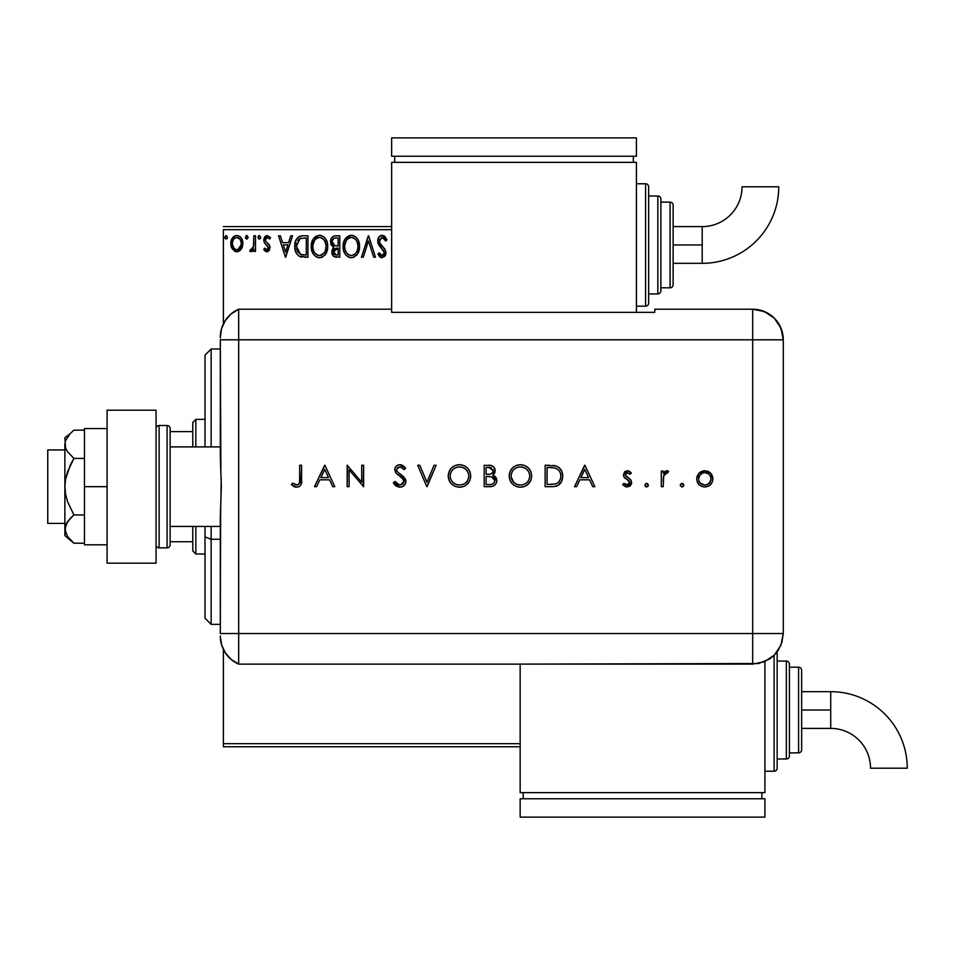 <?xml version="1.0" encoding="UTF-8"?>
<svg xmlns="http://www.w3.org/2000/svg" width="955" height="955" viewBox="0 0 955 955"><rect width="100%" height="100%" fill="white"/><g stroke="black" fill="none" stroke-linecap="round" stroke-linejoin="round"><path stroke-width="1.43" d="M223.375 229.678L391.646 229.678L223.375 229.678L223.375 323.924L223.375 229.678M520.153 743.682L223.375 743.682L223.375 649.436L223.375 746.75L520.153 746.75L223.375 746.75L223.375 743.682L520.153 743.682M241.269 249.124L242.486 246.474L242.785 242.176L241.4 238.261L239.478 236.255L236.816 235.515L234.166 236.267L231.134 240.815L231.659 247.858L235.503 251.547L238.153 251.547L240.421 250.162L242.868 243.573C242.904 239.132 240.899 236.446 236.816 235.515C232.757 236.446 230.74 239.132 230.788 243.573L232.387 249.136L236.816 251.714L241.651 248.503M253.851 235.79L255.498 235.79L253.851 235.79L253.469 246.963L252.562 249.028L250.52 249.518L249.733 251.177L251.965 251.463L253.851 249.136L253.851 251.44L255.498 251.44L255.498 235.79L255.498 251.44L255.498 235.79L253.851 235.79L253.588 246.426L249.733 251.177L250.986 251.714L253.851 249.136L253.851 251.44L255.498 251.44L253.851 251.44M266.911 251.714L269.298 250.341L270.014 246.987L269.131 244.576L265.776 241.448L265.502 239.072L267.4 237.437L269.656 239.084L270.599 237.64L267.209 235.515L265.084 236.422L263.747 239.645L264.272 242.463L268.379 247.321L267.173 249.744L264.702 248.145L263.735 249.494L265.932 251.511L266.911 251.714L270.05 247.608L269.525 245.196L265.776 241.448L265.383 239.956L267.4 237.437L269.656 239.084L270.599 237.64L267.209 235.515L263.735 240.039L264.272 242.463L268.403 247.691L266.815 249.792L264.702 248.145L263.735 249.494L266.911 251.714M302.962 235.79L298.855 236.673L296.11 239.824L294.856 244.349L295.226 250.353L296.432 253.397L299.273 256.262L307.94 257.205L307.94 235.79L302.962 235.79C297.256 236.565 294.522 240.051 294.761 246.235C294.51 250.616 296.122 254.018 299.607 256.441L307.94 257.205L307.94 235.79L307.94 257.205L304.693 257.205M335.515 235.79L339.789 235.79L333.88 236.052L331.146 238.655L330.788 244.038L333.844 247.345L332.292 249.374L331.898 252.932L333.796 256.489L339.789 257.205L339.789 235.79L339.789 257.205L339.789 235.79L335.515 235.79C332.161 236.303 330.478 238.332 330.454 241.866L333.844 247.345L331.827 251.905C331.863 255.272 333.498 257.05 336.769 257.205L336.757 257.205M363.282 257.205L361.479 257.205L368.355 235.79L361.479 257.205L363.282 257.205L368.487 240.958L373.692 257.205L375.494 257.205L368.63 235.79L375.494 257.205L368.63 235.79L361.479 257.205L363.282 257.205L368.487 240.958L373.692 257.205L375.494 257.205L373.692 257.205M382.203 235.24L378.837 237.198L377.691 241.042L378.741 244.85L384.22 252.108L383.743 254.675L382.597 255.51L380.699 254.973L379.242 252.812L377.965 254.137L379.553 256.549L382.096 257.755L385.008 256.083L385.868 251.905L384.734 248.969L379.875 243.167L379.577 239.598L382.322 237.437L384.459 238.738L385.677 241.006L387.026 239.92L384.674 236.172L382.203 235.24C379.219 235.897 377.714 237.831 377.691 241.042L384.28 252.848L382.119 255.558L379.242 252.812L377.965 254.137L382.096 257.755L385.927 252.765L385.08 249.494L379.875 243.167L379.338 241.066L382.322 237.437L385.677 241.006L387.026 239.92L382.203 235.24M359.558 246.402L358.471 240.779L356.394 237.568L353.195 235.515L349.399 235.515L346.211 237.616L343.919 241.46L343.12 245.542L343.537 250.353L345.065 253.911L347.739 256.692L350.461 257.695L353.326 257.456L357.648 253.779L359.558 246.402C359.641 240.314 356.884 236.589 351.297 235.24C345.722 236.637 342.988 240.397 343.084 246.509C342.976 252.693 345.758 256.441 351.428 257.755C356.967 256.298 359.689 252.514 359.558 246.402M313.216 239.12L319.448 235.24C313.873 236.637 311.127 240.397 311.235 246.509C311.127 252.693 313.909 256.441 319.579 257.755C325.118 256.298 327.828 252.514 327.708 246.402L327.255 242.594L325.357 238.559L323.088 236.315L319.448 235.24L315.807 236.351L313.192 239.156L311.235 246.509L313.216 253.911L315.89 256.692L319.089 257.743L322.193 257.17L325.261 254.591L327.684 247.369M290.774 235.79L292.564 235.79L285.7 257.205L292.564 235.79L290.774 235.79L288.577 242.654L282.561 242.654L280.352 235.79L278.562 235.79L285.426 257.205L292.564 235.79L290.774 235.79L288.577 242.654L282.561 242.654L280.352 235.79L278.562 235.79L285.426 257.205L278.562 235.79L280.352 235.79M259.187 235.527L260.715 237.306L259.187 235.527L257.993 237.616L259.032 239.048L260.369 238.475L260.715 237.306L259.342 239.084L260.715 237.306L259.342 235.515L257.969 237.306L259.497 239.072M248.085 237.306L247.297 235.682L246.115 235.682L245.674 238.487L247.023 239.048L248.002 237.914L246.712 235.515L245.34 237.306L246.712 239.084L248.085 237.306L246.557 235.527M225.965 235.527L227.493 237.306L225.965 235.527L224.819 237.914L225.81 239.048L227.147 238.475L227.493 237.306L226.12 239.084L227.493 237.306L226.12 235.515L224.747 237.306L226.12 239.084L224.747 237.306M391.646 226.61L223.375 226.61L391.646 226.61M387.026 239.92L385.677 241.006L385.14 239.836M382.967 237.544L381.678 237.52M379.35 240.696L379.875 243.167L379.35 240.696M382.597 246.581L381.642 245.578M383.17 247.166L383.731 247.775M385.868 253.648L385.713 254.472M385.701 254.519L385.008 256.083M381.367 257.671L380.102 257.062M377.965 254.137L379.505 253.278M379.768 253.732L380.353 254.591M381.129 255.283L382.597 255.51M383.743 254.675L384.113 253.958M384.161 253.779L384.22 252.108M384.017 251.38L383.277 250.079M382.788 249.53L381.248 247.942M380.568 247.238L379.935 246.509M379.887 246.462L379.29 245.674M378.299 243.955L377.762 242.116M378.395 237.926L379.457 236.446M380.269 235.778L381.188 235.384M359.45 248.312L359.307 249.291M359.104 250.234L358.865 251.07M358.603 251.798L358.185 252.777M358.161 252.836L357.624 253.815M357.11 254.579L356.513 255.319M354.03 257.182L353.338 257.456M350.425 257.695L349.506 257.492M346.247 255.427L345.089 253.935M345.042 253.875L344.17 252.216M343.991 251.774L343.537 250.353M343.084 246.509L343.12 245.542M343.203 244.552L343.287 243.895M343.537 242.689L343.907 241.496M345.065 239.12L351.297 235.24M352.288 235.312L353.183 235.503M355.141 236.458L356.394 237.568M358.471 240.779L358.865 241.794M359.331 243.656L359.45 244.492M346.211 237.616L345.053 239.156M357.325 250.282L357.683 248.885M352.252 255.474L351.356 255.558C346.856 254.424 344.66 251.416 344.731 246.509L344.827 248.061L344.731 246.509C344.636 241.567 346.832 238.547 351.356 237.437C355.809 238.547 357.994 241.543 357.91 246.414L357.827 244.874L357.91 246.414C358.018 251.32 355.833 254.376 351.356 255.558L351.738 255.546M345.806 251.535L346.581 252.824M345.089 249.53L344.827 248.061M345.865 251.654L345.101 249.589M346.963 253.314L347.823 254.173L346.963 253.314M350.581 255.498L348.826 254.878M349.1 237.95L349.828 237.664M344.827 244.958L346.283 240.565L347.883 238.726M346.737 239.92L345.71 241.639M356.979 241.71L357.827 244.874M353.565 237.926L355.403 239.323M354.257 238.32L353.601 237.95M352.12 237.485L352.873 237.664M356.752 251.666L357.039 251.046M357.898 247.19L357.827 247.966M333.044 255.785L331.898 252.932M333.068 246.951L332.364 246.474M331.266 245.149L330.788 244.038M330.526 240.744L330.896 239.239M331.397 238.201L332.077 237.258M332.436 243.621L332.101 241.866C332.256 239.239 333.641 237.95 336.267 237.986L338.142 237.986L338.142 245.948L334.692 245.698L337.318 245.948L334.692 245.698L332.125 241.4L332.185 242.809M334.202 254.185L333.784 250.15L335.062 248.551L337.306 248.145L336.029 248.24M333.629 250.616L333.474 251.857L338.142 248.145L338.142 255.009L336.435 255.009L333.474 251.857L334.143 254.126M335.515 254.925L334.895 254.71M334.883 248.658L333.784 250.15M334.119 245.459L332.471 243.68M332.197 240.935L333.773 238.464M333.223 238.893L332.71 239.562M332.459 240.051L332.233 240.756M333.629 253.087L333.51 252.478M337.306 248.145L338.142 248.145L338.142 255.009L336.435 255.009M327.601 248.312L327.458 249.291M327.255 250.234L327.016 251.07M326.753 251.798L326.335 252.777M326.312 252.836L325.798 253.767M325.261 254.579L324.652 255.331M322.706 256.907L321.489 257.456M318.576 257.695L317.645 257.492M314.398 255.427L312.321 252.216M312.142 251.774L311.7 250.377M311.235 246.509L311.27 245.542M311.342 244.552L311.437 243.895M311.688 242.689L312.058 241.472M327.708 246.402C327.792 240.314 325.034 236.589 319.448 235.24M320.402 235.312L321.334 235.503M323.291 236.458L324.545 237.568M326.634 240.803L327.016 241.794M327.481 243.656L327.601 244.492M315.807 236.351L314.362 237.616M321.716 237.926L324.497 240.553L325.977 244.874M325.476 250.282L326.061 246.414C326.168 251.32 323.984 254.376 319.507 255.558L318.731 255.498L319.507 255.558C315.007 254.424 312.798 251.416 312.882 246.509C312.774 241.567 314.983 238.547 319.507 237.437C323.96 238.547 326.144 241.543 326.061 246.414L325.834 248.885M324.02 253.087L319.889 255.546M313.956 251.535L314.732 252.824M312.882 246.509L312.965 248.061L312.882 246.509M313.24 249.53L312.965 248.061M314.016 251.654L313.252 249.589M315.114 253.314L315.974 254.173L315.114 253.314M318.731 255.498L316.964 254.878M317.251 237.95L317.967 237.664M312.965 244.958L314.434 240.565L316.033 238.726M314.875 239.92L313.861 241.639M325.118 241.71L324.497 240.553M323.566 239.335L321.751 237.95M320.271 237.485L321.023 237.664M320.402 255.474L321.047 255.307M321.441 255.152L323.661 253.517M324.903 251.666L325.189 251.046M302.09 257.074L300.944 256.883M300.837 256.859L300.24 256.692M296.563 253.612L295.549 251.416M295.513 251.308L295.238 250.401M295.226 250.317L294.988 249.183M294.88 248.36L294.82 247.703M294.773 246.975L294.785 245.292M294.976 243.406L295.167 242.486M296.11 239.824L296.635 238.905M299.285 236.458L301.028 235.945M301.076 235.933L302.031 235.825M301.625 254.746L302.819 254.913L300.467 254.412L296.408 246.235L300.121 238.535L306.292 237.986L306.292 255.009L300.467 254.412L297.256 250.962L301.028 254.603M297.697 240.767L299.142 239.108M297.984 240.326L298.557 239.633M300.371 238.428L301.183 238.225M304.012 254.985L302.819 254.913M296.408 246.235L296.575 243.979L296.408 246.235M296.814 249.649L296.599 248.646M285.569 252.048L283.265 244.85L287.873 244.85L285.569 252.048L283.265 244.85L287.873 244.85L285.569 252.048M264.798 250.723L263.735 249.494L264.893 248.431M266.469 249.744L268.236 248.634M268.319 248.372L267.496 245.614M268.403 247.691L266.361 244.659L268.379 248.049M266.361 244.659L265.753 244.182M264.201 237.711L264.583 237.031M267.209 235.515L270.599 237.64L269.656 239.084M267.758 237.473L266.541 237.676M265.896 238.284L265.418 239.514M265.478 239.156L265.383 239.956M267.03 242.701L268.104 243.525M269.298 250.353L267.878 251.547M269.931 246.378L269.764 245.769M258.053 236.685L258.507 235.885M249.733 251.177L250.986 251.714L249.733 251.177L250.52 249.518L251.249 249.792M253.326 247.488L253.684 245.757M253.744 245.089L253.851 241.054M253.839 242.391L253.815 243.74M240.409 250.186L239.395 250.998M237.162 251.702L235.503 251.547M235.575 251.559L234.273 251.01M231.695 247.93L231.194 246.617M231.158 246.497L230.871 245.065M230.788 243.573L230.8 242.868M230.871 242.188L230.979 241.484M231.134 240.815L231.349 240.111M231.647 239.371L232.244 238.284M233.08 237.174L233.784 236.53M235.443 235.694L236.088 235.563M237.544 235.563L239.466 236.255M240.003 236.637L240.72 237.353M241.4 238.261L241.913 239.192M242.868 243.573L242.845 244.313M242.486 246.497L241.997 247.834M235.384 237.759L236.828 237.437C239.824 238.213 241.293 240.254 241.221 243.561C241.293 246.891 239.824 248.969 236.828 249.792L236.828 249.792C233.832 248.957 232.363 246.879 232.435 243.561L232.674 241.496L232.435 243.561C232.351 240.242 233.82 238.201 236.828 237.437L239.908 239.132M240.194 239.574L241.161 242.522M241.161 244.623L240.183 247.584L237.867 249.625M236.303 249.756L234.094 248.431L232.495 244.611M236.828 237.437L235.79 237.592M234.858 238.046L233.462 239.562L234.858 238.046M239.204 238.368L238.523 237.879M237.676 249.685L241.114 245.005M355.415 239.335L356.346 240.553M357.075 250.974L356.37 252.359M354.269 254.603L353.601 255.009M348.444 254.639L347.823 254.173M336.649 245.936L335.993 245.913M335.659 245.877L335.014 245.781M336.267 237.986L338.142 237.986L338.142 245.948L337.318 245.948M325.225 250.974L324.521 252.359M316.594 254.639L315.974 254.173M304.526 237.986L306.292 237.986L306.292 255.009L305.218 255.009M297.805 252.036L297.256 250.962M296.575 243.979L296.754 243.095M232.435 243.561L232.495 242.522M232.674 241.496L233.462 239.562M237.855 237.592L238.786 238.046M240.982 245.65L240.183 247.584M235.79 249.625L234.858 249.148M211.139 539.253L211.139 526.456L211.139 539.253L220.307 539.253L211.139 539.253L211.139 624.367L211.139 539.253L205.015 536.913L211.139 539.253M211.139 446.904L211.139 348.993L211.139 446.904M205.015 355.117L205.015 446.904L205.015 355.117L211.139 348.993L220.307 348.993M205.015 526.456L205.015 536.913L205.015 526.456M205.015 618.243L205.015 536.913L205.015 618.243L211.139 624.367L220.307 624.367M192.779 526.456L192.779 550.928L195.835 553.995L195.835 526.456L195.835 553.995L205.015 553.995L195.835 553.995L192.779 550.928L192.779 526.456M192.779 431.6L192.779 446.904L192.779 422.432L192.779 431.6L170.133 431.6L192.779 431.6M195.835 419.364L192.779 422.432L195.835 419.364L195.835 446.904L195.835 419.364L205.015 419.364L195.835 419.364M170.133 541.748L192.779 541.748L170.133 541.748M64.88 449.96L47.75 449.96L47.75 523.4L64.88 523.4L47.75 523.4L47.75 449.96L64.88 449.96M66.432 523.4L65.561 525.334L66.432 523.4M220.307 446.904L170.133 446.904L220.307 446.904M170.133 526.456L220.307 526.456L170.133 526.456M159.115 547.872L159.115 425.488A3.056 3.056 0 0 0 156.059 428.544A3.056 3.056 0 0 1 159.115 425.488L159.115 547.872L167.077 547.872A3.056 3.056 0 0 0 170.133 544.816L170.133 428.544A3.056 3.056 0 0 0 167.077 425.488L167.077 547.872L167.077 425.488L159.115 425.488L167.077 425.488A3.056 3.056 0 0 1 170.133 428.544L170.133 544.816A3.056 3.056 0 0 1 167.077 547.872L159.115 547.872A3.056 3.056 0 0 1 156.059 544.816A3.056 3.056 0 0 0 159.115 547.872M156.059 410.184L156.059 563.163L107.103 563.163L156.059 563.163L156.059 410.184L107.103 410.184L107.103 563.163L107.103 410.184L156.059 410.184M84.47 544.816L107.103 544.816L84.47 544.816L84.47 486.68L107.103 486.68L84.47 486.68L84.47 428.544L107.103 428.544L84.47 428.544L84.47 544.816M70.085 539.635L73.905 543.204L84.47 543.204L73.905 543.204L67.483 536.459L64.88 529.07L65.561 532.818M64.88 535.636L73.905 543.204L67.483 536.459L64.88 529.07L64.88 486.68L64.88 535.636L65.561 525.346L70.336 518.255L73.905 514.948L84.47 514.948L73.905 514.948L67.483 501.459L65.573 494.201L64.88 486.68L65.561 479.219L70.336 465.037L73.905 458.412L84.47 458.412L73.905 458.412L67.471 451.655L65.561 448.014L64.88 444.278L65.561 440.542L70.336 433.463L73.905 430.156L84.47 430.156L73.905 430.156L73.129 430.824M64.88 529.07L67.471 521.705L73.905 514.948L67.483 501.459L65.573 494.201L64.88 486.68L64.88 444.278L65.561 448.014L64.88 437.724L65.561 448.014L67.471 451.655L73.905 458.412L67.471 471.949L65.561 479.219L64.88 486.68L64.88 444.278L65.561 440.542L70.3 433.486M70.336 433.463L64.88 437.724M220.307 636.09A30.596 30.596 0 0 0 238.666 664.131A30.596 30.596 0 0 1 220.307 636.09L221.584 644.84L225.308 652.85L231.17 659.463L238.666 664.131L238.666 309.217L231.17 313.885L225.308 320.51L221.584 328.52L220.307 337.258A30.596 30.596 0 0 1 238.666 309.217A30.596 30.596 0 0 0 220.307 337.258L220.307 338.01M220.88 471.149L220.307 339.813L238.666 339.813L238.666 309.217L238.666 339.813L220.307 339.813L220.307 456.693L221.333 486.668L220.307 516.655L220.307 633.535L220.677 505.923M238.666 633.535L238.666 339.813L752.683 339.813L752.683 633.535L220.307 633.535L238.666 633.535L238.666 339.813L238.666 664.131L238.666 633.535L238.666 664.131L752.683 664.107L752.683 633.535L238.666 633.535M221.202 478.861L220.88 502.175M680.27 485.522L681.667 486.919L683.505 486.155L683.673 484.483L682.706 483.517L681.333 483.517L680.235 485.164L682.025 483.385L680.235 485.164L682.025 486.955L683.804 485.164L682.025 483.385M644.816 485.164L645.914 486.823L647.86 486.429L648.35 484.818L647.287 483.517L645.914 483.517L644.816 485.164L646.595 483.385L644.816 485.164L646.595 486.955L648.385 485.164L646.595 483.385M576.617 486.68L574.528 486.68L584.687 465.264L574.528 486.68L576.617 486.68L579.876 479.816L589.581 479.816L592.757 486.68L594.846 486.68L584.961 465.264L574.528 486.68L576.617 486.68L579.876 479.816L589.581 479.816L592.757 486.68L594.846 486.68L584.961 465.264L594.846 486.68L592.757 486.68M509.17 476.068L510.006 480.377L512.477 484.006L516.142 486.441L520.463 487.229L524.784 486.417L528.425 483.946L530.885 480.293L531.684 475.96L530.873 471.591L528.378 467.926L524.665 465.491L520.296 464.715L515.987 465.574L512.358 468.046L509.982 471.746L509.17 476.056C509.827 482.92 513.587 486.644 520.463 487.229C527.339 486.596 531.076 482.836 531.684 475.96C531.064 469.012 527.267 465.264 520.296 464.715C513.456 465.407 509.755 469.192 509.17 476.068L509.194 476.617M448.217 476.068L449.041 480.377L451.524 484.006L455.189 486.441L459.51 487.229L463.832 486.417L467.473 483.946L469.92 480.293L470.731 475.96L469.92 471.591L467.425 467.926L463.712 465.491L459.331 464.715L455.034 465.574L451.405 468.046L449.029 471.746L448.217 476.068C448.874 482.92 452.634 486.644 459.51 487.229C466.374 486.596 470.123 482.836 470.731 475.96C470.099 469.012 466.303 465.264 459.331 464.715C452.503 465.407 448.79 469.192 448.217 476.068M393.305 482.55L395.107 481.463L393.305 482.55L399.811 487.229L402.712 486.549L405.171 484.221L405.935 481.427L405.457 479.279L397.722 472.104L396.612 469.967L397.567 467.604L399.739 466.911L401.613 467.377L403.917 469.657L405.66 468.332L403.261 465.765L400.825 464.775L397.96 465.061L396.23 466.088L394.773 468.702L395.871 472.976L402.389 478.336L403.953 480.831L403.237 483.54L400.575 484.973L397.005 483.899L395.107 481.463L393.305 482.55L395.871 485.88L399.286 487.205M316.594 486.68L314.493 486.68L324.652 465.264L314.493 486.68L316.594 486.68L319.853 479.816L329.559 479.816L332.722 486.68L334.811 486.68L324.927 465.264L314.493 486.68L316.594 486.68L319.853 479.816L329.559 479.816L332.722 486.68L334.811 486.68L324.927 465.264L334.811 486.68L332.722 486.68M299.667 479.506L299.44 482.8L298.354 484.471L295.99 484.949L292.564 483.111L291.43 484.758L296.599 487.229L299.094 486.644L300.885 484.818L301.589 465.264L299.667 465.264L299.667 479.506C300.168 482.406 299.19 484.245 296.707 485.033L292.564 483.111L291.43 484.758L296.599 487.229C300.503 486.513 302.174 484.006 301.589 479.72L301.589 465.264L299.667 465.264L299.655 480.389M349.088 486.68L349.088 469.86L363.64 486.68L363.64 465.264L361.718 465.264L361.718 482.12L347.166 465.264L347.166 486.68L349.088 486.68L347.166 486.68L349.088 486.68L349.088 469.86L363.64 486.68L363.64 465.264L361.718 465.264L361.718 482.12L347.166 465.264L347.166 486.68L347.572 465.264M434.071 465.264L436.137 465.264L427.076 486.68L436.137 465.264L434.071 465.264L426.933 482.144L419.794 465.264L417.741 465.264L426.801 486.68L417.741 465.264L426.801 486.68L436.137 465.264L434.071 465.264L426.933 482.144L419.794 465.264L417.741 465.264L419.794 465.264M490.619 486.656L484.185 486.68L492.505 486.334L495.621 484.173L496.696 481.869L496.54 478.789L495.084 476.473L492.696 475.124L494.547 473.191L495.036 469.347L493.962 467.174L491.825 465.706L484.185 465.264L484.185 486.68L484.185 465.264L484.185 486.68L489.975 486.68C494.045 486.573 496.325 484.555 496.815 480.604L492.696 475.124L495.168 470.564C494.606 466.792 492.338 465.013 488.363 465.264L488.984 465.276M553.936 486.573L558.042 485.403L561.588 481.463L562.71 476.784L561.862 471.495L559.069 467.604L556.264 466.028L545.138 465.264L545.138 486.68L551.775 486.68C558.663 486.608 562.316 483.135 562.71 476.235C562.758 471.388 560.609 467.986 556.264 466.028L545.138 465.264L545.138 486.68L545.138 465.264L549.471 465.264M627.351 470.755L624.498 471.949L623.436 475.495L624.677 477.93L629.19 481.022L629.655 483.027L627.972 484.865L626.05 484.901L623.854 483.385L622.576 484.83L627.053 486.955L629.703 486.155L631.553 483.326L630.909 480.007L625.358 475.16L626.946 472.713L630.061 474.325L631.362 472.976L629.584 471.448L627.351 470.755L623.4 474.862L624.116 477.273L629.19 481.022L629.715 482.514L626.946 485.033L623.854 483.385L622.576 484.83L627.053 486.955L631.637 482.43L630.909 480.007L625.847 476.199L625.322 474.778L627.351 472.677L630.061 474.325L631.362 472.976L627.351 470.755M663.212 486.68L661.29 486.68L663.212 486.68L663.737 475.459L665.002 473.382L667.652 472.952L668.703 471.293L665.85 470.958L663.212 473.334L663.212 471.03L661.29 471.03L661.29 486.68L661.29 471.03L661.29 486.68L663.212 486.68L663.558 476.044L668.703 471.293L667.032 470.755L663.212 473.334L663.212 471.03L661.29 471.03L663.212 471.03M708.729 486.023L704.814 486.955C709.756 486.537 712.454 483.851 712.908 478.897L710.771 473.334L704.814 470.755L698.857 473.346L697.007 476.64L696.852 480.484L699.072 484.639L701.698 486.405L705.614 486.919L709.529 485.522L712.311 482L712.788 477.381L711.26 473.919L708.073 471.388L703.155 470.911L699.442 472.749M752.683 309.217L752.683 339.813L783.279 339.813C781.465 321.238 771.27 311.032 752.683 309.217A30.596 30.596 0 0 1 783.279 339.813L780.951 328.114L774.314 318.182L764.394 311.545L752.683 309.217L654.772 309.217L654.772 312.345L391.646 312.345L391.646 309.217L238.666 309.217L238.666 339.813L752.683 339.813L752.683 309.217L654.772 309.217L654.772 312.345L391.646 312.345L391.646 309.217L238.666 309.217M783.279 339.813L783.279 627.423L783.279 339.813L752.683 339.813L752.683 633.535L783.255 633.535L783.279 627.423L783.255 633.535L752.683 633.535L752.683 664.107L764.382 661.779L774.302 655.154L778.098 650.522L781.942 642.417L783.255 633.535L780.927 645.234L774.302 655.154L769.67 658.962L758.652 663.522L520.153 664.107L520.153 792.638L764.919 792.638L764.919 661.552L764.919 792.638L520.153 792.638L520.153 664.131L238.666 664.131M299.667 465.264L301.589 465.264L301.589 479.72M301.565 481.129L301.494 482.287M299.703 486.25L299.094 486.644M295.847 487.181L294.546 486.847M293.758 486.501L292.994 486.035M291.43 484.758L292.564 483.111L297.148 484.997M294.594 484.376L296.707 485.033M297.578 484.889L298.354 484.471L297.578 484.889M298.975 483.839L299.369 483.039M299.44 482.8L299.655 480.401M324.772 469.43L328.544 477.619L320.892 477.619L324.772 469.43L328.544 477.619L320.892 477.619L324.772 469.43M361.718 465.264L363.64 465.264L363.21 486.68M395.895 485.892L395.107 485.164M394.415 484.328L393.818 483.445M399.429 485.009L395.107 481.463L395.955 482.752M396.373 483.266L398.307 484.722M403.249 483.528L404.013 481.404L400.575 484.973M401.327 484.794L402.019 484.495M401.064 477.154L399.381 475.888L403.237 479.303L404.013 481.404L402.389 478.336M405.66 468.332L403.917 469.657L405.66 468.332L399.954 464.715C396.767 464.906 395 466.577 394.678 469.705L395.871 472.976L399.381 475.888L397.555 474.516M394.773 468.69L395.072 467.723M395.573 466.84L396.17 466.159M396.241 466.088L397.053 465.491M397.793 465.121L398.915 464.799M400.849 464.775L401.685 464.978M404.252 466.649L405.123 467.628M400.384 466.959L403.428 469.036M402.162 467.759L401.016 467.114M396.659 469.048L399.739 466.911L398.581 467.067M397.447 471.806L396.982 471.137M400.312 474.11L398.008 472.391M398.713 472.952L400.885 474.516L405.935 481.427C405.493 485.021 403.452 486.955 399.811 487.229M401.78 475.184L400.885 474.516M402.664 475.888L403.714 476.855M404.825 478.157L405.803 480.317M405.815 482.597L404.848 484.71M404.061 485.582L402.879 486.453M403.917 482.168L403.655 482.884M448.265 474.957L448.42 473.859M449.089 471.591L449.483 470.743M449.519 470.672L450.008 469.836M452.097 467.389L452.813 466.828M456.024 465.204L458.782 464.727M459.331 464.715L460.453 464.763M463.736 465.503L467.377 467.878M469.956 471.675L470.218 472.427M469.908 480.317L466.577 484.758M465.407 485.606L461.587 487.05M460.059 487.217L458.949 487.217M455.189 486.441L453.267 485.427M453.195 485.379L451.524 483.994M448.42 478.324L448.265 477.166M463.832 486.417L467.473 483.946M468.798 476.414L468.81 475.96C468.225 470.373 465.097 467.353 459.427 466.911C465.097 467.353 468.225 470.373 468.81 475.96L468.404 478.706M461.217 484.877L460.334 484.997M468.81 475.96L468.81 475.96C468.248 481.595 465.121 484.615 459.427 485.033L455.905 484.4L452.921 482.49M452.897 482.466L450.832 479.565L450.139 476.056C450.688 470.457 453.78 467.413 459.427 466.911L462.972 467.58L466.028 469.49L468.117 472.427L468.798 475.506M466.78 481.726L465.634 482.86M456.657 484.651L459.427 485.033C453.816 484.603 450.724 481.607 450.139 476.056L450.175 475.148L450.139 476.056M450.318 477.93L450.533 478.753M455.034 483.994L455.917 484.4M455.105 467.962L456.776 467.293M451.846 470.708L453.541 468.953M450.82 472.522L451.273 471.591M450.306 474.193L450.521 473.37M493.974 467.186L494.618 468.177M494.654 468.248L495.132 469.956M495.024 471.913L494.559 473.167M494.368 475.924L495.036 476.414M495.681 477.118L496.266 478.085M496.54 478.765L496.743 479.625M496.684 481.893L496.29 483.099M494.356 475.912L493.544 475.471M489.772 476.581L487.384 476.521L491.383 476.772L494.893 480.604C494.141 483.564 492.123 484.854 488.841 484.483L486.107 484.483L486.107 476.521L490.894 476.688M492.231 484.089L491.371 484.304M489.366 474.229L486.107 474.325L486.107 467.461L488.721 467.461L493.246 470.612C492.529 473.465 490.584 474.707 487.396 474.325L489.342 474.229M493.067 469.514L493.222 470.218M490.655 467.64L491.765 468.046M489.497 467.484L490.273 467.568M490.727 473.955L492.696 472.462L493.246 470.612L492.696 472.462L490.727 473.955M492.72 477.249L493.317 477.607M488.841 484.483L486.107 484.483L486.107 476.521L487.384 476.521M487.396 474.325L486.107 474.325L486.107 467.461L488.721 467.461M509.218 474.969L509.373 473.883M509.624 472.797L509.994 471.734M510.054 471.591L510.961 469.836M511.283 469.359L513.79 466.804M516.977 465.204L519.735 464.727M520.296 464.715L521.406 464.763M524.701 465.503L528.449 467.998M530.908 471.698L531.183 472.45M530.861 480.329L527.53 484.758M526.372 485.606L522.672 487.038M521.012 487.217L519.914 487.217M518.267 487.038L514.22 485.427M514.148 485.379L512.477 484.006M511.534 469.012L510.997 469.788M531.672 476.509L531.672 475.399M530.109 470.087L528.378 467.926M529.762 476.414L529.762 475.96C529.213 481.595 526.086 484.615 520.391 485.033L521.299 484.997L520.391 485.033C514.781 484.603 511.677 481.607 511.092 476.056C511.641 470.457 514.745 467.413 520.391 466.911L524.593 467.866L520.391 466.911C526.05 467.353 529.177 470.373 529.762 475.96L529.368 478.706M522.194 484.877L521.299 484.997M517.61 484.651L520.391 485.033L516.87 484.4L513.886 482.49M513.862 482.466L511.14 476.951M529.762 475.96L529.07 472.427L529.762 475.96M527.733 481.726L527.017 482.478M511.283 477.93L511.486 478.753M515.987 483.994L516.882 484.4M520.391 466.911L519.484 466.947L520.391 466.911M518.601 467.079L519.484 466.947M516.07 467.962L517.706 467.293M512.799 470.708L514.506 468.953M511.773 472.522L512.238 471.591M511.271 474.193L511.474 473.37M511.128 475.148L511.259 474.253M552.921 465.395L554.163 465.539M554.592 465.61L555.416 465.777M559.081 467.616L560.072 468.571M560.215 468.738L561.862 471.495M561.874 471.519L562.626 474.623M562.71 476.784L562.555 478.395M561.576 481.499L561.086 482.359M561.039 482.442L560.549 483.158M559.726 484.101L559.069 484.698M558.066 485.391L556.061 486.202M556.013 486.214L553.924 486.573M555.846 468.296L555.153 468.057C558.89 469.466 560.776 472.188 560.788 476.235C560.8 479.995 559.081 482.562 555.643 483.934L547.06 484.483L547.06 467.461L554.354 467.866M553.53 467.723L557.016 468.869M560.728 477.512L560.382 479.135M557.35 483.158L556.753 483.481M550.223 467.484L551.883 467.556M559.379 471.149L558.138 469.705L559.391 471.149M556.228 483.719L557.159 483.266M560.501 478.706L559.117 481.559M560.501 478.73L560.704 477.691M560.776 476.855L560.788 476.235L560.776 476.855M549.519 484.483L547.06 484.483L547.06 467.461L549.4 467.461M584.794 469.43L588.578 477.619L580.915 477.619L584.794 469.43L588.578 477.619L580.915 477.619L584.794 469.43M627.96 470.803L629.202 471.233M629.596 471.46L630.515 472.152M631.362 472.976L629.787 474.014M630.061 474.325L626.946 472.713M625.931 473.286L625.465 474.014M625.358 474.372L626.337 476.688M625.322 474.778L625.847 476.199L625.322 474.778M627.077 477.214L628.092 477.81M630.909 480.007L631.613 482.884M631.553 483.337L631.315 484.173M630.873 484.985L630.288 485.665M625.776 486.811L625.167 486.644M622.576 484.83L624.152 483.708M623.854 483.385L627.889 484.889M628.438 484.639L629.715 482.514L628.939 480.759M629.715 482.514L627.316 479.685M624.498 471.949L625.095 471.424M646.189 486.907L645.341 486.429M664.823 471.495L665.826 470.97M666.733 470.767L668.703 471.293L667.175 472.761M667.652 472.952L666.662 472.677L667.652 472.952M663.737 475.447L663.486 476.378M663.355 477.369L663.259 478.718M663.259 478.742L663.236 479.41M663.224 479.876L663.212 481.416M682.383 483.421L683.267 483.887M683.303 483.922L683.768 484.806M682.706 486.823L682.025 486.955M700.886 471.722L701.519 471.4M703.978 470.791L704.814 470.755M706.485 470.911L708.049 471.376M708.885 471.794L709.899 472.51M710.771 473.334L710.174 472.737M712.072 475.208L711.714 474.575M711.559 483.397L710.544 484.639M709.505 485.546L708.825 485.976M698.857 473.346L696.708 478.897C697.162 483.863 699.872 486.549 704.814 486.955L704.026 486.919M699.084 484.651L698.069 483.397M696.804 477.619L697.246 475.9M709.529 472.212L708.825 471.758M710.986 478.909C710.639 482.681 708.574 484.722 704.814 485.033C701.042 484.722 698.976 482.681 698.63 478.909C698.976 475.124 701.042 473.047 704.814 472.677L705.423 472.701L704.814 472.677C708.574 473.059 710.639 475.136 710.986 478.909L710.89 477.727M698.63 478.909L699.657 475.459L698.75 477.655M701.352 473.74L699.669 475.447L702.426 473.143L704.814 472.677L702.426 473.143M704.814 485.033L700.421 483.278L704.814 485.033M710.962 479.517L709.195 483.278L706.02 484.925M700.421 483.278L699.108 481.308M468.774 476.867L468.642 477.763M458.531 484.997L457.636 484.877M450.832 479.565L450.521 478.718M450.306 477.846L450.175 476.951M450.175 475.148L450.306 474.253M457.624 467.079L458.519 466.947M462.972 467.58L463.641 467.866M494.296 478.61L494.845 479.995M494.308 482.514L493.639 483.278M529.727 476.867L529.595 477.763M519.484 484.997L518.601 484.877M511.785 479.565L511.474 478.718M523.925 467.58L526.993 469.49L529.07 472.427M558.938 481.786L557.851 482.812M552.599 484.4L551.059 484.46M699.096 481.272L698.738 480.114M705.423 472.701L708.395 473.835M702.212 244.969L702.212 263.329A76.531 76.531 0 0 0 778.743 186.798L742.035 186.798A39.824 39.824 0 0 1 702.212 226.61L702.212 244.969L673.132 244.969L673.132 284.745L673.132 205.194A3.056 3.056 0 0 0 670.076 202.138L670.076 287.801A3.056 3.056 0 0 0 673.132 284.745A3.056 3.056 0 0 1 670.076 287.801L670.076 202.138L660.896 202.138L670.076 202.138A3.056 3.056 0 0 1 673.132 205.194L673.132 244.969L702.212 244.969L702.212 226.61A39.824 39.824 0 0 0 742.035 186.798L778.743 186.798A76.531 76.531 0 0 1 702.212 263.329L702.212 244.969M645.592 183.778L645.592 306.161A3.056 3.056 0 0 0 648.66 303.105L648.66 186.834A3.056 3.056 0 0 0 645.592 183.778L636.424 183.778L645.592 183.778A3.056 3.056 0 0 1 648.66 186.834L648.66 303.105A3.056 3.056 0 0 1 645.592 306.161L645.592 183.778M657.84 196.014L657.84 293.925A3.056 3.056 0 0 0 660.896 290.869L660.896 199.082A3.056 3.056 0 0 0 657.84 196.014L648.66 196.014L657.84 196.014A3.056 3.056 0 0 1 660.896 199.082L660.896 290.869A3.056 3.056 0 0 1 657.84 293.925L657.84 196.014M660.896 287.801L670.076 287.801L660.896 287.801M648.66 293.925L657.84 293.925L648.66 293.925M636.424 306.161L645.592 306.161L636.424 306.161M636.424 312.345L636.424 162.362L391.646 162.362L391.646 309.217L391.646 162.362L636.424 162.362L636.424 312.345M394.713 156.238L394.713 162.362L394.713 156.238M633.356 156.238L633.356 162.362L633.356 156.238M391.646 137.878L391.646 156.238L391.646 137.878L636.424 137.878L636.424 156.238L391.646 156.238L636.424 156.238L636.424 137.878L391.646 137.878M830.719 691.671A76.531 76.531 0 0 1 907.25 768.202A76.531 76.531 0 0 0 830.719 691.671L830.719 710.031L830.719 691.671L801.639 691.671M870.53 768.202A39.824 39.824 0 0 0 830.719 728.39L830.719 710.031L801.639 710.031L830.719 710.031L830.719 728.39A39.824 39.824 0 0 1 870.53 768.202L907.25 768.202L870.53 768.202M777.155 768.166A3.056 3.056 0 0 1 774.099 771.222L764.919 771.222L774.099 771.222L774.099 655.357L774.099 771.222A3.056 3.056 0 0 0 777.155 768.166L777.155 651.895L777.155 768.166M786.335 661.075A3.056 3.056 0 0 1 789.403 664.131L789.403 755.918A3.056 3.056 0 0 1 786.335 758.986L777.155 758.986L786.335 758.986L786.335 661.075L777.155 661.075L786.335 661.075L786.335 758.986A3.056 3.056 0 0 0 789.403 755.918L789.403 664.131A3.056 3.056 0 0 0 786.335 661.075M798.583 667.199A3.056 3.056 0 0 1 801.639 670.255L801.639 749.806A3.056 3.056 0 0 1 798.583 752.862L789.403 752.862L798.583 752.862L798.583 667.199L789.403 667.199L798.583 667.199L798.583 752.862A3.056 3.056 0 0 0 801.639 749.806L801.639 670.255A3.056 3.056 0 0 0 798.583 667.199M523.209 792.638L523.209 798.762L523.209 792.638M761.863 798.762L761.863 792.638L761.863 798.762M520.153 798.762L520.153 817.122L520.153 798.762L764.919 798.762L764.919 817.122L764.919 798.762L520.153 798.762M764.919 817.122L520.153 817.122L764.919 817.122M702.212 263.329L673.132 263.329M702.212 226.61L673.132 226.61M830.719 728.39L801.639 728.39"/></g></svg>

